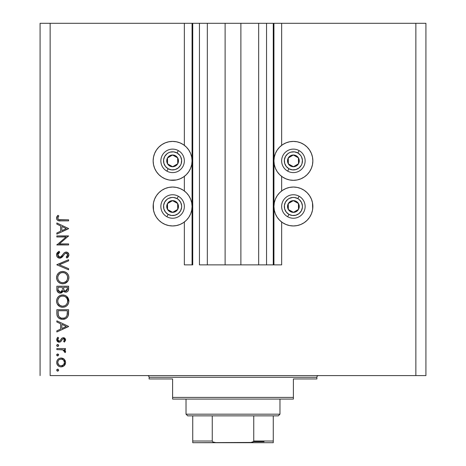 <?xml version="1.0" encoding="UTF-8"?>
<svg xmlns="http://www.w3.org/2000/svg" width="466" height="466" viewBox="0 0 466 466"><rect width="100%" height="100%" fill="white"/><g stroke="black" fill="none" stroke-linecap="round" stroke-linejoin="round"><path stroke-width="0.7" d="M273.262 264.874L266.552 264.874L273.262 264.874L273.262 23.3L266.552 23.3L266.552 264.874L258.665 264.874L266.552 264.874L266.552 23.3L258.665 23.3L258.665 264.874L240.887 264.874L258.665 264.874L258.665 23.3L225.113 23.3L240.887 23.3L240.887 264.874L207.335 264.874L225.113 264.874L225.113 23.3L207.335 23.3L207.335 264.874L199.448 264.874L207.335 264.874L207.335 23.3L199.448 23.3L199.448 264.874L199.448 23.3L192.738 23.3L192.738 264.874L184.35 264.874L184.35 222.014L184.35 264.874L192.068 264.874L192.068 23.3L184.35 23.3L184.35 145.345L184.35 23.3L50.142 23.3L50.142 375.596L415.858 375.596L415.858 23.3L273.932 23.3L273.932 264.874L273.262 264.874L273.262 23.3L240.887 23.3L240.887 264.874L225.113 264.874L225.113 23.3L192.738 23.3L192.738 264.874L192.068 264.874L192.068 23.3L192.738 23.3L40.076 23.3L40.076 375.596L40.076 23.3L50.142 23.3L50.142 375.596L425.924 375.596L415.858 375.596L415.858 23.3L281.65 23.3L281.65 145.345L281.65 23.3L273.932 23.3L273.932 264.874L281.65 264.874L281.65 222.014L281.65 264.874L273.315 264.874M184.35 190.978L184.35 176.381L184.35 190.978M281.65 190.978L281.65 176.381L281.65 190.978M300.838 178.839L297.192 179.952L293.394 180.325L289.596 179.952L285.949 178.839L282.582 177.045L279.635 174.622L277.212 171.674L275.418 168.308L274.305 164.661L273.932 160.863L274.305 157.065L275.418 153.419L277.212 150.052L279.635 147.105L282.582 144.681L285.949 142.887L289.596 141.775L293.394 141.402L297.192 141.775L300.838 142.887L304.205 144.681L307.152 147.105L309.575 150.052L311.37 153.419L312.482 157.065L312.855 160.863L312.482 164.661L311.37 168.308L309.575 171.674L307.152 174.622L304.205 177.045L300.838 178.839L297.192 179.952L293.394 180.325A19.461 19.461 0 0 1 273.932 160.863A19.461 19.461 0 0 1 293.394 141.402L295.933 141.571M312.307 211.063L311.37 213.941L309.575 217.307L307.152 220.255L304.205 222.672L300.838 224.472L297.192 225.579L293.394 225.952A19.461 19.461 0 0 1 273.932 206.496A19.461 19.461 0 0 1 293.394 187.035A19.461 19.461 0 0 1 312.855 206.496A19.461 19.461 0 0 1 293.394 225.952L289.596 225.579L285.949 224.472L282.582 222.672L279.635 220.255L277.212 217.307L275.418 213.941L274.305 210.288L273.932 206.496L274.305 202.698L275.418 199.046L277.212 195.685L279.635 192.732L282.582 190.314L285.949 188.514L289.596 187.408L293.394 187.035L297.192 187.408L300.838 188.514L304.205 190.314L307.152 192.732L309.575 195.685L311.37 199.046L312.482 202.698L312.686 209.036M176.404 179.952L172.606 180.325A19.461 19.461 0 0 1 153.145 160.863A19.461 19.461 0 0 1 172.606 141.402L176.404 141.775L180.051 142.887L183.418 144.681L186.365 147.105L188.788 150.052L190.582 153.419L191.695 157.065L192.068 160.863L191.695 164.661L190.582 168.308L188.788 171.674L186.365 174.622L183.418 177.045L180.051 178.839L176.404 179.952L170.067 180.156M153.693 201.924L154.63 199.046L156.425 195.685L158.848 192.732L161.795 190.314L165.162 188.514L168.809 187.408L172.606 187.035A19.461 19.461 0 0 1 192.068 206.496A19.461 19.461 0 0 1 172.606 225.952L168.809 225.579L165.162 224.472L161.795 222.672L158.848 220.255L156.425 217.307L154.63 213.941L153.518 210.288L153.314 203.957M56.852 236.978L66.073 236.978L56.852 236.978L56.852 235.924L68.595 235.924L59.351 243.904L68.595 243.904L68.595 244.959L56.852 244.959L66.073 236.978L56.852 244.959L68.595 244.959L68.595 243.904L59.351 243.904L68.595 235.924L56.852 235.924L56.852 236.978L56.852 235.924L68.595 236.145M59.73 258.205L57.458 257.185L56.561 255.176L57.289 252.694L59.118 251.279L59.712 252.275L58.378 253.312L57.755 254.85L58.279 256.428L59.246 257.081L60.9 256.731L64.226 252.811L65.671 252.077L67.721 252.525L68.881 254.652L68.316 256.743L66.906 258.059L66.184 257.104L67.576 255.514L67.605 254.186L66.819 253.224L65.77 253.143L64.687 253.859L61.931 257.284L59.73 258.205L63.522 255.438L64.687 253.859L66.207 253.09L67.692 254.809L66.184 257.104L66.906 258.059L68.898 254.925C68.787 253.184 67.873 252.217 66.155 252.036L64.366 252.689L60.9 256.731L59.747 257.15L57.755 254.85L59.712 252.275L59.118 251.279L56.549 254.85C56.701 256.848 57.761 257.966 59.73 258.205L59.73 258.205M68.595 268.672L68.595 269.802L56.852 264.834L68.595 259.713L68.595 260.844L59.339 264.758L68.595 268.672L68.595 269.802L56.852 264.834L68.595 269.802L68.595 268.672L59.339 264.758L68.595 260.844L68.595 259.713L56.852 264.682L68.595 259.713L68.595 260.844M62.368 271.462L62.671 271.457C58.914 271.818 56.875 273.88 56.549 277.649L56.986 275.278L58.32 273.274L60.306 271.911L62.671 271.457L65.036 271.905L67.063 273.204L68.42 275.19L68.892 277.253L68.467 279.95L67.133 281.988L65.124 283.357L62.729 283.8L60.353 283.357L58.349 282.017L56.998 280.019L56.549 277.649C56.893 281.417 58.955 283.468 62.729 283.8C66.539 283.456 68.595 281.377 68.898 277.555C68.514 273.804 66.44 271.771 62.671 271.457L62.98 271.462M61.425 295.06L62.671 294.943C58.914 295.304 56.875 297.366 56.549 301.135L56.986 298.764L58.32 296.76L60.306 295.397L62.671 294.943L65.036 295.392L67.063 296.691L68.42 298.677L68.892 300.739L68.467 303.436L67.133 305.475L65.124 306.844L62.729 307.286L60.353 306.844L58.349 305.504L56.998 303.506L56.549 301.135C56.893 304.904 58.955 306.954 62.729 307.286C66.539 306.943 68.595 304.863 68.898 301.042C68.514 297.291 66.44 295.258 62.671 294.943L62.974 294.949M56.852 321.989L56.852 320.835L68.595 326.41L56.852 331.978L56.852 330.831L60.615 329.095L60.615 323.771L56.852 321.989L56.852 320.835L56.852 321.989L60.615 323.771L60.615 329.095L56.852 330.831L56.852 331.978L68.595 326.561L56.852 331.978L56.852 330.831M57.679 369.165L56.701 370.144L56.986 369.451L57.871 369.183L58.64 370.336L57.487 371.105L56.701 370.144L57.679 371.122L58.658 370.144L58.046 369.229M180.051 188.514L183.418 190.314L186.365 192.732L188.788 195.685L190.582 199.046L191.695 202.698L192.068 206.496L191.695 210.288L190.582 213.941L188.788 217.307L186.365 220.255L183.418 222.672L180.051 224.472L176.404 225.579L172.606 225.952A19.461 19.461 0 0 1 153.145 206.496A19.461 19.461 0 0 1 172.606 187.035L176.404 187.408L180.051 188.514L183.418 190.314M154.392 213.346L153.693 211.063M168.809 179.952L165.162 178.839L161.795 177.045L158.848 174.622L156.425 171.674L154.63 168.308L153.518 164.661L153.145 160.863L153.518 157.065L154.63 153.419L156.425 150.052L158.848 147.105L161.795 144.681L165.162 142.887L168.809 141.775L172.606 141.402A19.461 19.461 0 0 1 192.068 160.863A19.461 19.461 0 0 1 172.606 180.325L168.809 179.952L165.162 178.839M311.608 199.64L312.307 201.924M293.394 141.402A19.461 19.461 0 0 1 312.855 160.863A19.461 19.461 0 0 1 293.394 180.325L290.854 180.156M61.116 358.022L62.753 358.319L64.162 359.199L65.234 360.678L65.584 362.472L65.234 364.255L64.494 365.408L62.759 366.614L61.122 366.905L59.415 366.579L57.976 365.618L57.009 364.179L56.701 362.472L57.003 360.76L57.97 359.321L59.415 358.354L61.122 358.022C58.396 358.272 56.928 359.758 56.701 362.472C56.928 365.181 58.401 366.66 61.122 366.905L64.168 365.728L65.584 362.472L64.162 359.199L61.122 358.022L61.949 358.092M56.701 354.941L57.487 353.979L58.64 354.748L57.871 355.896L56.718 355.127L57.679 355.919L58.658 354.941L57.679 353.962L56.718 355.127M56.852 349.593L56.852 348.539L56.852 349.593L56.852 348.539L65.432 348.539L65.432 349.593L64.168 349.593L65.473 351.038L65.292 352.605L64.378 352.028L64.145 350.572L63.003 349.879L56.852 349.593L62.683 349.78L65.292 352.605L65.584 351.684L64.168 349.593L65.432 349.593L65.432 348.539L56.852 348.539L65.432 348.539L65.432 349.593M56.718 345.644L56.986 344.764L58.058 344.543L58.64 345.259L58.372 346.145L57.487 346.413L56.776 345.83L57.679 346.43L58.658 345.452L57.679 344.473L56.701 345.452L57.679 344.473M63.335 337.699L64.925 338.304L65.549 339.434L65.479 340.506L64.36 342.067L63.626 341.351L64.512 339.65L63.597 338.776L62.595 339.044L60.877 341.491L59.875 342.12L57.784 341.799L56.741 340.192L57.003 338.339L57.866 337.25L58.658 337.949L57.825 339.155L57.848 340.203L59.135 341.164L60.114 340.716L61.821 338.24L63.335 337.699L62.013 338.095L59.957 340.873L59.135 341.164L57.755 339.65L58.658 337.949L57.866 337.25L56.701 339.702L59.182 342.219L60.51 341.817L62.595 339.044L63.376 338.753L64.529 339.865L63.626 341.351L64.36 342.067L65.584 339.865L63.16 337.704M56.852 313.338C56.887 317.113 58.798 319.111 62.578 319.332L59.199 318.429L57.551 316.769L56.91 314.515L56.852 309.698L68.595 309.698L68.525 313.95L67.809 316.6L65.968 318.476L62.578 319.332C65.234 319.356 67.098 318.173 68.17 315.797L68.595 309.698L56.852 309.698L56.852 313.338L56.852 309.698L68.595 309.698L68.595 312.074M56.852 289.386L56.852 286.211L56.852 289.386L56.852 286.211L68.595 286.211L68.316 290.487L67.547 291.57L66.353 292.159L64.25 291.891L63.19 290.877L61.646 292.794L59.485 293.067L57.714 292.001L56.852 289.386C56.904 291.617 58.017 292.864 60.184 293.137L63.19 290.877L65.683 292.234C67.756 291.926 68.729 290.685 68.595 288.501L68.595 286.211L56.852 286.211L68.595 286.211L68.595 288.506M56.852 224.129L56.852 222.975L68.595 228.55L56.852 234.118L56.852 232.971L60.615 231.235L60.615 225.911L56.852 224.129L56.852 222.975L56.852 224.129L60.615 225.911L60.615 231.235L56.852 232.971L56.852 234.118L68.595 228.701L56.852 234.118L56.852 232.971M58.256 216.777L57.772 218.432L58.844 219.655L68.595 219.818L68.595 220.872L59.957 220.861L57.871 220.488L56.869 219.503L56.549 218.129L56.945 216.585L57.906 215.298L58.809 215.921L57.755 218.193L58.809 215.921L57.906 215.298L56.549 218.129C56.939 220.278 58.314 221.193 60.667 220.872L68.595 220.872L68.595 219.818L60.784 219.818C59.194 220.092 58.186 219.55 57.755 218.193L58.052 219.084M425.924 23.3L425.924 375.596L425.924 23.3L415.858 23.3L425.924 23.3M168.809 225.579L165.162 224.472M153.145 206.496L153.518 202.698L154.63 199.046M165.162 188.514L168.809 187.408M183.418 222.672L180.051 224.472M154.63 168.308L153.518 164.661M153.518 157.065L154.63 153.419M168.809 141.775L172.606 141.402M180.051 142.887L183.418 144.681M297.192 187.408L300.838 188.514M312.855 206.496L312.482 210.288L311.37 213.941M300.838 224.472L297.192 225.579M285.949 224.472L282.582 222.672M282.582 190.314L285.949 188.514M311.37 153.419L312.482 157.065M312.482 164.661L311.37 168.308M282.582 144.681L285.949 142.887M58.658 370.144L57.871 371.105M57.679 371.122L56.945 370.79M56.724 369.946L56.998 369.445M56.986 370.837L57.306 371.047M58.058 371.053L58.64 370.336M65.584 362.466L65.566 362.927M65.234 364.266L64.716 365.14M63.848 365.996L64.168 365.728M60.685 366.888L61.122 366.905M59.013 366.387L59.415 366.579M57.516 365.094L57.236 364.668M57.155 364.505L57.009 364.185M56.776 363.346L56.869 363.765M56.776 361.581L57.003 360.754M57.976 359.315L58.745 358.703M58.792 358.674L57.97 359.321M62.776 358.325L63.755 358.867M63.842 358.931L64.162 359.199M57.19 364.575L57.976 365.618M58.297 360.579L57.755 362.466L58.594 364.744M63.271 359.839L61.11 359.076L59.223 359.647M63.551 364.831L64.529 362.466C64.32 364.534 63.184 365.659 61.11 365.851L63.51 364.872M62.415 365.606L63.271 365.088M61.78 365.793L62.1 365.717M59.794 365.589L61.11 365.851C59.048 365.664 57.93 364.534 57.755 362.466C57.93 360.399 59.048 359.269 61.11 359.076C63.184 359.269 64.325 360.399 64.529 362.466L63.522 360.067M58.297 364.354L59.817 365.6M57.813 361.814L57.813 363.125M58.238 354.131L58.64 354.737M58.658 354.941L57.871 355.896M57.487 355.896L56.992 355.634M57.306 355.843L56.945 355.581M56.724 354.737L56.986 354.247M58.588 354.562L58.372 354.247M65.158 350.461L65.473 351.044L65.158 350.461M65.578 351.521L65.292 352.605L64.378 352.028L64.483 351.154M64.378 352.028L64.529 351.486L64.378 352.028M64.145 350.572L62.322 349.71M61.582 349.64L61.949 349.669M63.318 350.001L63.9 350.339M58.588 345.83L58.064 346.355M57.871 346.413L56.945 346.098M56.986 346.145L57.306 346.36M64.36 342.067L63.795 341.205M64.232 340.71L64.448 340.308M64.442 339.434L64.18 339.079L64.442 339.434M63.813 338.834L62.962 338.834M63.376 338.753L62.595 339.044M62.1 339.621L61.192 341.106M58.862 342.195L58.215 342.032M57.778 341.794L56.998 340.931M56.741 340.192L56.718 339.353M57.003 338.339L57.37 337.745M57.866 337.25L58.658 337.949L57.825 339.155M57.772 339.399L57.842 340.18M58.139 340.693L58.588 341.036M60.225 340.582L59.357 341.141M60.638 339.935L61.343 338.77M64.925 338.304L64.57 338.025M64.192 337.844L63.766 337.733M68.595 326.41L56.852 320.835L68.595 326.41M66.306 326.474L61.821 328.542L61.821 324.348L66.306 326.474L61.821 324.348L61.821 328.542L66.306 326.474M68.525 313.95L68.444 314.626M68.403 314.876L68.31 315.331M67.803 316.612L67.372 317.253M66.388 318.196L65.176 318.866M64.489 319.094L63.9 319.222M61.984 319.309L61.407 319.245M59.712 318.721L59.368 318.534M59.182 318.424L58.71 318.092M57.108 315.663L57.033 315.331M56.91 314.521L56.864 313.933M57.295 316.239L57.551 316.769M62.578 319.332L63.021 319.321M64.331 319.134L64.675 319.041M66.923 315.587L67.063 315.185C66.294 317.235 64.797 318.266 62.578 318.278C60.516 318.284 59.106 317.34 58.355 315.453L58.058 310.752L67.389 310.752L67.063 315.185L67.389 312.034M66.941 315.534L67.121 314.964M63.417 318.22L64.821 317.812M67.378 312.482L67.389 310.752L58.058 310.752L58.186 314.626L58.972 316.664L61.227 318.121L64.028 318.097M65.939 317.049L66.801 315.861M58.186 314.626L58.594 316.047M58.972 316.659L59.392 317.13M60.522 317.882L61.518 318.185M58.104 313.787L58.163 314.445M63.877 295.054L63.277 294.966L63.871 295.048M65.595 295.642L66.108 295.939M66.679 296.347L68.869 301.653M68.473 303.436L67.908 304.525M68.461 303.453L67.145 305.463M65.083 306.855L64.652 307.012M63.032 307.28L62.124 307.263M59.805 306.587L57.318 304.17M56.671 302.405L56.578 301.741M57.423 297.896L58.308 296.772M58.337 296.743L59.689 295.7M60.394 295.362L60.72 295.24M60.877 295.194L60.306 295.397M68.898 301.042L68.782 299.836M68.42 298.677L67.844 297.617M56.654 299.923L56.578 300.529M56.549 301.135L56.561 301.438M57.301 304.129L58.349 305.504M60.929 307.042L61.518 307.181M59.59 305.137L58.308 303.5L59.91 305.376L62.234 306.214L64.669 305.853L66.277 304.712L67.32 303.034L66.877 303.919M58.664 298.124L59.159 297.512L57.947 299.626L57.755 301.088C57.994 298.019 59.636 296.318 62.677 295.997C65.747 296.3 67.419 297.995 67.692 301.088L67.692 301.088C67.442 304.199 65.793 305.912 62.729 306.232C59.642 305.929 57.982 304.216 57.755 301.088L57.866 302.224M59.159 297.512L59.898 296.859L59.159 297.512M64.145 296.207L61.698 296.085L59.893 296.865M67.448 302.679L67.599 300.104L66.854 298.269L65.485 296.848L66.219 297.465M64.157 306.034L65.922 305.061M66.224 304.77L66.597 304.333M67.139 303.453L67.325 303.034M57.842 302.085L58.168 303.197M58.576 303.978L59.572 305.119M60.784 305.859L61.157 305.993M61.669 296.091L60.807 296.353M58.104 299.16L57.866 299.97M67.599 300.104L67.465 299.574M67.314 299.155L67.145 298.782M66.854 298.269L66.65 297.972M65.962 297.221L64.617 296.37M64.605 296.364L64.168 296.213M68.49 289.835L68.007 291.075M66.97 291.943L65.683 292.234M64.588 292.042L63.423 291.209M63.399 291.18L63.19 290.877M63.096 291.11L62.45 292.188M61.815 292.706L61.18 292.986M61.174 292.992L60.691 293.097M59.799 293.114L59.502 293.067M59.479 293.067L58.897 292.881M57.05 290.784L58.39 292.607M58.215 292.479L57.836 292.135M57.708 291.996L57.475 291.693M68.49 289.84L68.572 289.17M62.403 289.066L62.421 287.965M61.576 291.506L60.935 291.937L62.281 290.161L60.551 292.048M59.135 291.763L58.401 290.941L59.135 291.763L60.184 292.083C58.559 291.675 57.848 290.568 58.058 288.763L58.058 287.266L62.421 287.266L58.058 287.266L58.058 288.763M63.661 288.885L64.244 290.528L65.665 291.18C64.092 290.79 63.417 289.718 63.626 287.971L63.626 287.266L67.389 287.266L67.389 288.693L65.397 291.163L66.306 291.064M66.09 291.134L67.232 289.969L67.389 287.266L63.626 287.266L63.72 289.351M67.238 289.957L67.389 288.693M58.116 289.899L60.184 292.083L61.133 291.844M62.025 290.889L62.333 289.887M63.626 287.971L63.656 288.774M63.277 271.48L64.384 271.684M65.595 272.156L66.12 272.459M66.679 272.86L67.057 273.198M67.145 273.28L67.471 273.641M67.506 273.682L67.826 274.107M67.85 274.136L68.199 274.719M68.42 275.19L67.477 273.647M68.659 275.849L68.776 276.332M68.782 276.35L68.869 276.944M68.892 277.247L68.869 278.167M68.473 279.95L67.914 281.027L68.467 279.95M67.885 281.074L64.634 283.532M62.124 283.777L62.427 283.794M58.355 282.017L57.301 280.643M57.702 281.272L57.324 280.689M57.423 274.41L58.337 273.257M59.339 272.429L59.689 272.214M59.98 272.057L60.277 271.923M60.394 271.876L60.72 271.754M56.654 276.437L56.578 277.043M56.549 277.649L56.561 277.952M56.578 278.254L56.66 278.854M59.805 283.101L60.353 283.357M62.729 283.8L63.032 283.794M59.59 281.65L58.308 280.014L59.572 281.633L61.157 282.507M57.842 276.606L57.755 277.602C57.994 274.532 59.636 272.831 62.677 272.511C65.747 272.814 67.419 274.509 67.692 277.602L67.692 277.602C67.442 280.713 65.793 282.425 62.729 282.745C59.642 282.443 57.982 280.73 57.755 277.602L57.866 278.738M58.664 274.637L58.104 275.674L59.898 273.373L58.664 274.637L57.866 276.484M64.145 272.721L61.698 272.598L59.893 273.379M67.448 279.192L67.599 276.618L66.854 274.783L65.485 273.361L66.219 273.979M67.32 279.548L67.599 278.592M59.904 281.883L61.739 282.658L63.72 282.658L65.916 281.575L66.877 280.433M64.157 282.547L65.922 281.575M66.224 281.283L66.597 280.847M67.139 279.967L67.325 279.548M57.842 278.598L58.168 279.711M58.576 280.491L59.572 281.633M61.669 272.604L60.807 272.866M67.599 276.618L67.465 276.088M67.314 275.668L67.145 275.295M66.854 274.783L66.65 274.486M65.962 273.734L64.617 272.884M64.605 272.878L64.168 272.726M56.893 253.323L57.522 252.432M58.279 251.791L59.118 251.279L59.712 252.275L58.99 252.747M58.722 252.968L57.924 254.022M57.796 254.43L57.784 255.275M57.889 255.688L58.279 256.428M58.367 256.533L58.774 256.871M58.821 256.9L59.485 257.133M61.908 255.741L61.209 256.475M61.495 256.195L61.902 255.741M62.351 255.182L62.77 254.617L62.351 255.187M63.72 253.364L64.564 252.549M66.714 252.089L68.065 252.811M68.141 252.892L68.461 253.329M68.863 255.415L68.752 255.875M67.919 257.209L68.333 256.719M67.669 257.448L67.296 257.762M66.906 258.059L66.184 257.104L66.562 256.801M67.576 255.514L66.912 256.486M67.692 254.809L67.587 254.133M67.191 253.492L66.824 253.23M65.77 253.143L65.461 253.254M64.384 254.25L64.087 254.64M63.16 255.927L62.293 256.941M61.698 257.477L60.335 258.141M60.906 257.948L60.33 258.141M57.86 257.558L57.469 257.203M57.452 257.185L58.005 257.669M56.736 253.708L56.596 254.273M56.549 254.85L56.561 255.176M62.776 256.405L63.155 255.933M66.737 256.65L66.184 257.104M63.522 253.609L62.77 254.617M68.595 243.904L68.595 244.959L56.852 244.72M68.595 228.55L56.852 222.975L68.595 228.55M66.306 228.614L61.821 230.682L61.821 226.488L66.306 228.614L61.821 226.488L61.821 230.682L66.306 228.614M68.595 219.818L68.595 220.872L60.662 220.872M57.871 220.488L57.027 219.748M56.858 219.48L56.567 218.484M56.549 218.129L56.578 217.733M56.939 216.591L56.654 217.337M57.906 215.298L58.809 215.921L58.337 216.643M58.116 217.028L57.755 218.193M58.064 219.102L58.378 219.41M58.419 219.445L58.85 219.655M59.485 219.766L60.778 219.818M60.295 219.812L59.322 219.748M60.452 365.793L61.448 365.839M64.273 363.771L64.465 361.802M61.11 359.076L60.452 359.14M59.229 359.641L58.716 360.061M58.058 312.098L58.069 312.942M61.896 318.243L62.945 318.266M66.422 316.501L66.795 315.866M67.244 314.294L67.337 313.391M58.104 303.046L58.547 303.937M59.91 305.376L60.784 305.853M62.234 306.214L63.225 306.214M67.32 303.034L67.599 302.079M67.692 301.088L67.669 300.593M65.485 296.848L65.065 296.586M63.172 296.015L61.698 296.085M60.755 296.376L59.898 296.859M57.836 300.11L57.755 301.088M58.151 290.149L58.401 290.941M60.568 292.048L60.935 291.937M58.104 279.559L58.547 280.45M62.234 282.728L63.225 282.728M67.692 277.602L67.669 277.107M65.485 273.361L65.065 273.099M63.172 272.528L61.698 272.598M60.755 272.89L59.898 273.373M58.104 275.674L57.755 277.602M171.401 166.018L172.682 166.735A5.872 5.872 0 0 1 169.735 165.983L170.119 165.302L171.401 166.018L170.119 165.302L169.735 165.983L171.162 166.554L174.197 166.513L175.606 165.908L177.727 163.735L178.297 162.308L178.257 159.273L177.651 157.863L175.478 155.743L174.051 155.172L171.016 155.213L169.607 155.819L167.486 157.991L166.915 159.419L166.956 162.453L167.562 163.863L169.735 165.983A5.872 5.872 0 0 1 172.531 154.992A5.872 5.872 0 0 1 177.727 163.735L177.651 157.863L173.824 155.714L172.531 154.992L167.486 157.991L167.562 163.863L170.119 165.302L167.562 163.863L167.486 157.991L172.531 154.992L177.651 157.863L177.727 163.735A5.872 5.872 0 0 1 172.682 166.735L177.727 163.735L172.682 166.735L171.401 166.018M177.033 152.959A9.058 9.058 0 0 1 180.511 165.29A9.058 9.058 0 0 1 168.179 168.768L166.869 171.109A11.743 11.743 0 0 0 182.853 166.601A11.743 11.743 0 0 0 178.344 150.617L177.033 152.959L179.719 155.254L180.68 156.751L181.635 160.153L181.222 163.665L180.511 165.29L178.216 167.976L175.065 169.583L171.54 169.857L168.179 168.768L165.494 166.473L163.886 163.321L163.613 159.797L164.702 156.436L166.997 153.751L168.494 152.79L170.148 152.143L173.672 151.869L177.033 152.959L178.344 150.617A11.743 11.743 0 0 1 182.853 166.601A11.743 11.743 0 0 1 166.869 171.109A11.743 11.743 0 0 1 162.36 155.126A11.743 11.743 0 0 1 178.344 150.617A11.743 11.743 0 0 0 162.36 155.126A11.743 11.743 0 0 0 166.869 171.109L168.179 168.768A9.058 9.058 0 0 1 164.702 156.436A9.058 9.058 0 0 1 177.033 152.959M292.188 166.018L293.469 166.735A5.872 5.872 0 0 1 290.522 165.983L290.906 165.302L292.188 166.018L290.906 165.302L290.522 165.983L291.949 166.554L294.984 166.513L296.393 165.908L298.514 163.735L299.085 162.308L299.044 159.273L298.438 157.863L296.265 155.743L294.838 155.172L291.803 155.213L290.394 155.819L288.273 157.991L287.703 159.419L287.743 162.453L288.349 163.863L290.522 165.983A5.872 5.872 0 0 1 293.318 154.992A5.872 5.872 0 0 1 298.514 163.735L298.438 157.863L294.611 155.714L293.318 154.992L288.273 157.991L288.349 163.863L290.906 165.302L288.349 163.863L288.273 157.991L293.318 154.992L298.438 157.863L298.514 163.735A5.872 5.872 0 0 1 293.469 166.735L298.514 163.735L293.469 166.735L292.188 166.018M297.821 152.959A9.058 9.058 0 0 1 301.298 165.29A9.058 9.058 0 0 1 288.967 168.768L287.656 171.109A11.743 11.743 0 0 0 303.64 166.601A11.743 11.743 0 0 0 299.131 150.617L297.821 152.959L300.506 155.254L301.467 156.751L302.422 160.153L302.009 163.665L301.298 165.29L299.003 167.976L295.852 169.583L292.328 169.857L288.967 168.768L286.281 166.473L284.674 163.321L284.4 159.797L285.489 156.436L287.784 153.751L289.281 152.79L290.935 152.143L294.46 151.869L297.821 152.959L299.131 150.617A11.743 11.743 0 0 1 303.64 166.601A11.743 11.743 0 0 1 287.656 171.109A11.743 11.743 0 0 1 283.147 155.126A11.743 11.743 0 0 1 299.131 150.617A11.743 11.743 0 0 0 283.147 155.126A11.743 11.743 0 0 0 287.656 171.109L288.967 168.768A9.058 9.058 0 0 1 285.489 156.436A9.058 9.058 0 0 1 297.821 152.959M292.188 211.646L293.469 212.368A5.872 5.872 0 0 1 290.522 211.616L290.906 210.929L292.188 211.646L290.906 210.929L290.522 211.616L291.949 212.187L294.984 212.147L297.599 210.591L298.514 209.362L299.085 207.941L299.044 204.9L298.438 203.491L296.265 201.37L294.838 200.805L291.803 200.84L289.188 202.395L288.273 203.625L287.703 205.046L287.743 208.086L288.349 209.496L290.522 211.616A5.872 5.872 0 0 1 293.318 200.625A5.872 5.872 0 0 1 298.514 209.362L298.438 203.491L293.318 200.625L288.273 203.625L288.349 209.496L290.906 210.929L288.349 209.496L288.273 203.625L293.318 200.625L298.438 203.491L298.514 209.362A5.872 5.872 0 0 1 293.469 212.368L298.514 209.362L293.469 212.368L292.188 211.646M297.821 198.592A9.058 9.058 0 0 1 301.298 210.923A9.058 9.058 0 0 1 288.967 214.395L287.656 216.737A11.743 11.743 0 0 0 303.64 212.234A11.743 11.743 0 0 0 299.131 196.25L297.821 198.592L299.277 199.605L301.467 202.384L302.422 205.786L302.387 207.562L301.298 210.923L299.003 213.609L295.852 215.21L292.328 215.49L288.967 214.395L286.281 212.1L284.674 208.954L284.4 205.43L285.489 202.063L287.784 199.378L289.281 198.423L292.683 197.462L294.46 197.497L297.821 198.592L299.131 196.25A11.743 11.743 0 0 1 303.64 212.234A11.743 11.743 0 0 1 287.656 216.737A11.743 11.743 0 0 1 283.147 200.753A11.743 11.743 0 0 1 299.131 196.25A11.743 11.743 0 0 0 283.147 200.753A11.743 11.743 0 0 0 287.656 216.737L288.967 214.395A9.058 9.058 0 0 1 285.489 202.063A9.058 9.058 0 0 1 297.821 198.592M171.401 211.646L172.682 212.368A5.872 5.872 0 0 1 169.735 211.616L170.119 210.929L171.401 211.646L170.119 210.929L169.735 211.616L171.162 212.187L174.197 212.147L176.812 210.591L177.727 209.362L178.297 207.941L178.257 204.9L177.651 203.491L175.478 201.37L174.051 200.805L171.016 200.84L168.401 202.395L167.486 203.625L166.915 205.046L166.956 208.086L167.562 209.496L169.735 211.616A5.872 5.872 0 0 1 172.531 200.625A5.872 5.872 0 0 1 177.727 209.362L177.651 203.491L172.531 200.625L167.486 203.625L167.562 209.496L170.119 210.929L167.562 209.496L167.486 203.625L172.531 200.625L177.651 203.491L177.727 209.362A5.872 5.872 0 0 1 172.682 212.368L177.727 209.362L172.682 212.368L171.401 211.646M177.033 198.592A9.058 9.058 0 0 1 180.511 210.923A9.058 9.058 0 0 1 168.179 214.395L166.869 216.737A11.743 11.743 0 0 0 182.853 212.234A11.743 11.743 0 0 0 178.344 196.25L177.033 198.592L178.49 199.605L180.68 202.384L181.635 205.786L181.6 207.562L180.511 210.923L178.216 213.609L175.065 215.21L171.54 215.49L168.179 214.395L165.494 212.1L163.886 208.954L163.613 205.43L164.702 202.063L166.997 199.378L168.494 198.423L171.896 197.462L173.672 197.497L177.033 198.592L178.344 196.25A11.743 11.743 0 0 1 182.853 212.234A11.743 11.743 0 0 1 166.869 216.737A11.743 11.743 0 0 1 162.36 200.753A11.743 11.743 0 0 1 178.344 196.25A11.743 11.743 0 0 0 162.36 200.753A11.743 11.743 0 0 0 166.869 216.737L168.179 214.395A9.058 9.058 0 0 1 164.702 202.063A9.058 9.058 0 0 1 177.033 198.592M147.442 375.596A1.678 1.678 0 0 1 149.12 377.274L149.12 378.951L172.606 378.951L172.606 397.405L293.394 397.405L293.394 378.951L316.88 378.951L316.88 377.274A1.678 1.678 0 0 1 318.558 375.596A1.678 1.678 0 0 0 316.88 377.274L149.12 377.274A1.678 1.678 0 0 0 147.442 375.596M316.496 378.951L293.394 378.951L293.394 399.082L172.606 399.082L293.394 399.082L293.394 397.405L172.606 397.405L172.606 378.951L149.12 378.951L149.12 377.274L316.88 377.274L316.88 378.951L316.496 378.951L316.88 378.951M172.606 397.405L172.606 399.082L172.606 397.405M273.262 442.42L273.262 441.954L273.262 442.7L249.776 442.7L273.262 442.7L273.262 441.022L253.749 441.022L253.749 415.858L278.295 415.858L279.973 414.181L186.027 414.181L187.705 415.858L253.749 415.858L187.705 415.858L186.027 414.181L279.973 414.181L279.973 399.082L279.973 414.181L278.295 415.858L253.749 415.858L253.749 441.022L253.125 441.954L249.776 442.7L216.224 442.7L212.875 441.954L212.251 441.022L212.251 415.858L212.251 441.022L192.738 441.022L192.738 442.42M186.027 399.082L186.027 414.181L186.027 399.082M273.262 441.564L273.262 415.858L273.262 441.022L253.749 441.022M192.738 441.022L192.738 415.858L192.738 441.022L212.251 441.022L212.875 441.954L213.941 442.42L216.224 442.7L192.738 442.7L251.984 442.444M253.446 441.692L264.036 441.692L253.446 441.692M253.556 441.564L250.353 442.683L252.065 442.42L253.556 441.564"/></g></svg>
